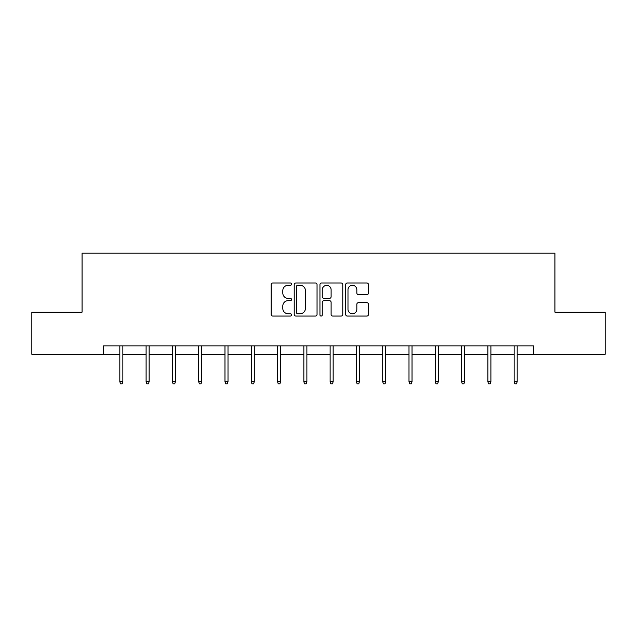 <?xml version="1.0" encoding="UTF-8"?>
<svg xmlns="http://www.w3.org/2000/svg" width="637" height="637" viewBox="0 0 637 637"><rect width="100%" height="100%" fill="white"/><g stroke="black" fill="none" stroke-linecap="round" stroke-linejoin="round"><path stroke-width="0.96" d="M291.539 284.142A1.155 1.155 0 0 0 290.376 282.987L272.803 282.987A1.656 1.656 0 0 0 271.147 284.635L271.147 314.415A1.656 1.656 0 0 0 272.803 316.063L290.376 316.063A1.155 1.155 0 0 0 291.539 314.909A1.155 1.155 0 0 0 290.376 313.746L288.107 313.746A5.295 5.295 0 0 1 282.812 308.459L282.812 305.975A5.295 5.295 0 0 1 288.107 300.68L290.376 300.68A1.155 1.155 0 0 0 291.539 299.525A1.155 1.155 0 0 0 290.376 298.371L288.107 298.371A5.295 5.295 0 0 1 282.812 293.076L282.812 290.591A5.295 5.295 0 0 1 288.107 285.296L290.376 285.296A1.155 1.155 0 0 0 291.539 284.142M366.84 294.644A1.656 1.656 0 0 0 368.497 292.988L368.497 284.635A1.656 1.656 0 0 0 366.84 282.987L347.324 282.987A1.656 1.656 0 0 0 345.668 284.635L345.668 314.415A1.656 1.656 0 0 0 347.324 316.063L366.84 316.063A1.656 1.656 0 0 0 368.497 314.415L368.497 304.319A1.656 1.656 0 0 0 366.84 302.671L358.488 302.671A1.656 1.656 0 0 0 356.831 304.319L356.831 309.327A4.427 4.427 0 0 1 352.412 313.746A4.427 4.427 0 0 1 347.985 309.327L347.985 289.724A4.427 4.427 0 0 1 352.412 285.296A4.427 4.427 0 0 1 356.831 289.724L356.831 292.988A1.656 1.656 0 0 0 358.488 294.644L366.84 294.644M103.473 354.291L31.85 354.291L31.85 312.162L82.069 312.162L82.069 253.184L554.931 253.184L554.931 312.162L605.15 312.162L605.15 354.291L533.527 354.291L533.527 345.867L103.473 345.867L103.473 354.291L119.82 354.291M317.051 284.635A1.656 1.656 0 0 0 315.395 282.987L295.879 282.987A1.656 1.656 0 0 0 294.222 284.635L294.222 314.415A1.656 1.656 0 0 0 295.879 316.063L315.395 316.063A1.656 1.656 0 0 0 317.051 314.415L317.051 284.635M321.605 282.987L341.121 282.987A1.656 1.656 0 0 1 342.778 284.635L342.778 314.415A1.656 1.656 0 0 1 341.121 316.063L332.769 316.063A1.656 1.656 0 0 1 331.113 314.415L331.113 302.336A1.656 1.656 0 0 0 329.456 300.68L323.915 300.68A1.656 1.656 0 0 0 322.266 302.336L322.266 314.909A1.155 1.155 0 0 1 321.104 316.063A1.155 1.155 0 0 1 319.949 314.909L319.949 284.635A1.656 1.656 0 0 1 321.605 282.987M122.853 354.291L146.104 354.291M149.138 354.291L172.396 354.291M175.43 354.291L198.68 354.291M201.714 354.291L224.972 354.291M228.006 354.291L251.265 354.291M254.298 354.291L277.549 354.291M280.583 354.291L303.841 354.291M306.875 354.291L330.125 354.291M333.159 354.291L356.417 354.291M359.451 354.291L382.702 354.291M385.735 354.291L408.994 354.291M412.028 354.291L435.286 354.291M438.32 354.291L461.57 354.291M464.604 354.291L487.862 354.291M490.896 354.291L514.147 354.291M517.18 354.291L533.527 354.291M297.702 285.296A1.155 1.155 0 0 0 296.539 286.459L296.539 312.592A1.155 1.155 0 0 0 297.702 313.746L300.099 313.746A5.295 5.295 0 0 0 305.394 308.459L305.394 290.591A5.295 5.295 0 0 0 300.099 285.296L297.702 285.296M331.113 289.803A4.427 4.427 0 0 0 326.685 285.384A4.427 4.427 0 0 0 322.266 289.803L322.266 296.715A1.656 1.656 0 0 0 323.915 298.371L329.456 298.371A1.656 1.656 0 0 0 331.113 296.715L331.113 289.803M119.82 381.627L120.489 383.816L122.177 383.816L122.853 381.627L119.82 381.627L119.82 345.867M122.853 381.627L122.853 345.867M146.104 381.627L146.781 383.816L148.469 383.816L149.138 381.627L146.104 381.627L146.104 345.867M149.138 381.627L149.138 345.867M172.396 381.627L173.065 383.816L174.753 383.816L175.43 381.627L172.396 381.627L172.396 345.867M175.43 381.627L175.43 345.867M198.68 381.627L199.357 383.816L201.045 383.816L201.714 381.627L198.68 381.627L198.68 345.867M201.714 381.627L201.714 345.867M224.972 381.627L225.649 383.816L227.329 383.816L228.006 381.627L224.972 381.627L224.972 345.867M228.006 381.627L228.006 345.867M251.265 381.627L251.933 383.816L253.622 383.816L254.298 381.627L251.265 381.627L251.265 345.867M254.298 381.627L254.298 345.867M277.549 381.627L278.226 383.816L279.906 383.816L280.583 381.627L277.549 381.627L277.549 345.867M280.583 381.627L280.583 345.867M303.841 381.627L304.51 383.816L306.198 383.816L306.875 381.627L303.841 381.627L303.841 345.867M306.875 381.627L306.875 345.867M330.125 381.627L330.802 383.816L332.49 383.816L333.159 381.627L330.125 381.627L330.125 345.867M333.159 381.627L333.159 345.867M356.417 381.627L357.094 383.816L358.774 383.816L359.451 381.627L356.417 381.627L356.417 345.867M359.451 381.627L359.451 345.867M382.702 381.627L383.378 383.816L385.067 383.816L385.735 381.627L382.702 381.627L382.702 345.867M385.735 381.627L385.735 345.867M408.994 381.627L409.671 383.816L411.351 383.816L412.028 381.627L408.994 381.627L408.994 345.867M412.028 381.627L412.028 345.867M435.286 381.627L435.955 383.816L437.643 383.816L438.32 381.627L435.286 381.627L435.286 345.867M438.32 381.627L438.32 345.867M461.57 381.627L462.247 383.816L463.935 383.816L464.604 381.627L461.57 381.627L461.57 345.867M464.604 381.627L464.604 345.867M487.862 381.627L488.531 383.816L490.219 383.816L490.896 381.627L487.862 381.627L487.862 345.867M490.896 381.627L490.896 345.867M514.147 381.627L514.823 383.816L516.511 383.816L517.18 381.627L514.147 381.627L514.147 345.867M517.18 381.627L517.18 345.867"/></g></svg>

